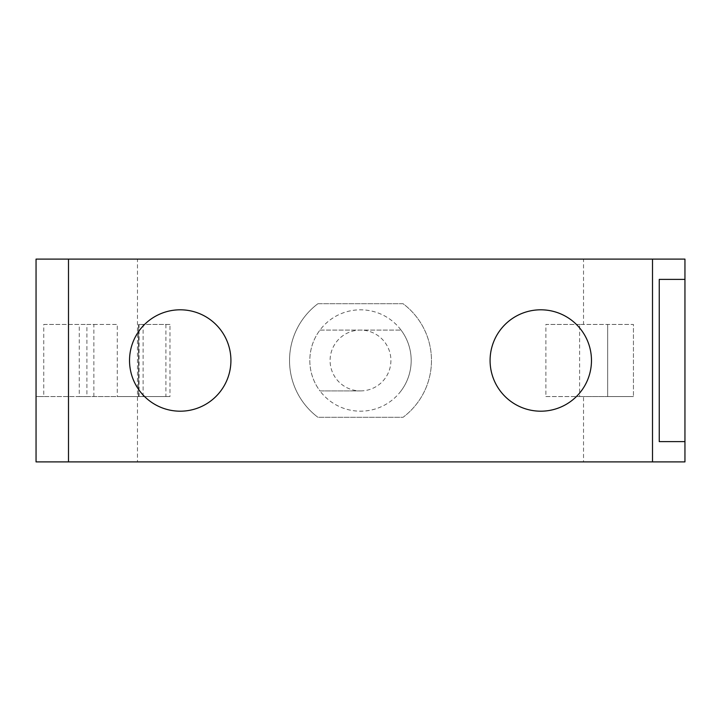 <?xml version="1.0" encoding="UTF-8"?>
<svg xmlns="http://www.w3.org/2000/svg" width="721" height="721" viewBox="0 0 721 721"><rect width="100%" height="100%" fill="white"/><g stroke="black" fill="none" stroke-linecap="round" stroke-linejoin="round"><path stroke-width="0.54" stroke-dasharray="3.6 2.7" d="M490.082 360.5A50.695 50.695 0 0 0 540.777 411.195A50.695 50.695 0 0 0 591.472 360.5A50.695 50.695 0 0 0 540.777 309.805A50.695 50.695 0 0 0 490.082 360.5M129.528 360.5A50.695 50.695 0 0 0 180.223 411.195A50.695 50.695 0 0 0 230.918 360.5A50.695 50.695 0 0 0 180.223 309.805A50.695 50.695 0 0 0 129.528 360.5M93.865 396.559L93.865 324.441L86.908 324.441L86.908 396.559L138.549 396.559L138.549 324.441L138.549 396.559L117.28 396.559L117.28 324.441L43.747 324.441L43.747 396.559L79.256 396.559L79.256 324.441M93.865 324.441L117.28 324.441M86.908 396.559L36.05 396.559L36.05 324.441L36.05 396.559L43.747 396.559M43.747 324.441L86.908 324.441M684.95 441.613L659.246 441.613L659.246 279.387L684.95 279.387M360.5 390.908A30.408 30.408 0 0 0 390.908 360.5A30.408 30.408 0 0 0 360.5 330.092A30.408 30.408 0 0 0 330.092 360.5A30.408 30.408 0 0 0 360.5 390.908L319.953 390.908A50.686 50.686 0 0 0 411.186 360.5A50.686 50.686 0 0 0 319.953 330.092A50.686 50.686 0 0 0 319.953 390.908L360.5 390.908M79.256 396.559L117.28 396.559M137.468 259.109L36.05 259.109L36.05 461.891L137.468 461.891L137.468 259.109L583.532 259.109L583.532 324.441L545.878 324.441L545.878 396.559L583.532 396.559L583.532 461.891L684.95 461.891L684.95 259.109L583.532 259.109M545.878 396.559L579.621 396.559L579.621 324.441L633.444 324.441L633.444 396.559L633.444 324.441L583.532 324.441M579.621 396.559L633.444 396.559L607.686 396.559L607.686 324.441L607.686 396.559L583.532 396.559M143.119 396.559L143.119 324.441L139.063 324.441L139.063 396.559L169.976 396.559L169.976 324.441L139.063 324.441M169.976 324.441L143.119 324.441M165.911 324.441L165.911 396.559M319.953 330.092L401.047 330.092L319.953 330.092A50.686 50.686 0 0 0 319.953 390.908M401.047 390.908A50.686 50.686 0 0 0 401.047 330.092M317.916 303.721A70.982 70.982 0 0 0 317.916 417.279L403.084 417.279A70.982 70.982 0 0 0 403.084 303.721L317.916 303.721A70.982 70.982 0 0 0 317.916 417.279L403.084 417.279A70.982 70.982 0 0 0 403.084 303.721L317.916 303.721A70.982 70.982 0 0 0 317.916 417.279M583.532 461.891L137.468 461.891M579.621 324.441L545.878 324.441M139.063 396.559L169.976 396.559"/><path stroke-width="1.08" d="M591.472 360.5A50.695 50.695 0 0 1 540.777 411.195A50.695 50.695 0 0 1 490.082 360.5A50.695 50.695 0 0 1 540.777 309.805A50.695 50.695 0 0 1 591.472 360.5M230.918 360.5A50.695 50.695 0 0 1 180.223 411.195A50.695 50.695 0 0 1 129.528 360.5A50.695 50.695 0 0 1 180.223 309.805A50.695 50.695 0 0 1 230.918 360.5M659.246 441.613L659.246 279.387L684.95 279.387L684.95 441.613L659.246 441.613M36.05 461.891L36.05 259.109L68.495 259.109L68.495 461.891L36.05 461.891M68.495 461.891L652.505 461.891L652.505 259.109L68.495 259.109M652.505 259.109L684.95 259.109L684.95 279.387M684.95 441.613L684.95 461.891L652.505 461.891"/></g></svg>
